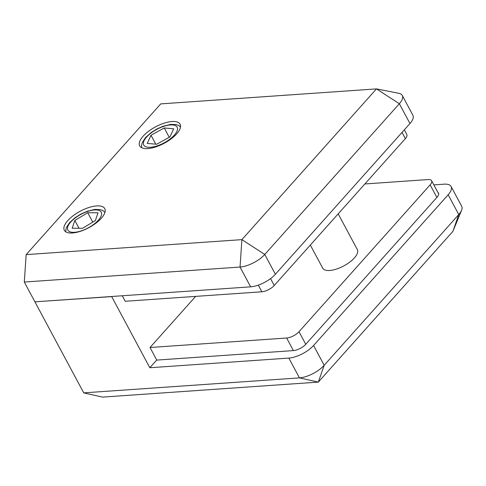 <?xml version="1.0" encoding="UTF-8"?>
<svg xmlns="http://www.w3.org/2000/svg" width="486" height="486" viewBox="0 0 486 486"><rect width="100%" height="100%" fill="white"/><g stroke="black" fill="none" stroke-linecap="round" stroke-linejoin="round"><path stroke-width="0.73" d="M364.883 183.951L428.117 179.559A9.823 3.979 151.8 0 1 431.604 180.713A9.823 3.979 151.8 0 1 430.134 184.856L299.018 331.719A9.823 3.979 151.8 0 1 286.649 338.013L150.016 347.508L156.759 360.083M150.016 347.508L195.658 296.387M338.183 213.858L357.356 249.61A19.647 7.958 151.8 0 1 354.422 257.896A19.647 7.958 151.8 0 1 336.433 269.08A19.647 7.958 151.8 0 1 322.722 268.181L310.323 245.059M313.585 345.491L324.192 365.284L318.3 382.111L299.461 377.877L288.848 358.085A19.647 7.958 -28.2 0 0 313.585 345.491L448.153 194.765L458.766 214.551L452.873 231.385L318.3 382.111L102.564 397.105L83.72 392.864L299.461 377.877A19.647 7.958 -28.2 0 0 324.192 365.284L458.766 214.551A19.647 7.958 -28.2 0 0 461.572 210.335A19.647 7.958 -28.2 0 0 461.7 206.264L451.087 186.478A19.647 7.958 -28.2 0 0 444.125 184.17L433.84 184.88M288.848 358.085L149.822 367.744L111.677 296.606L35.071 301.818M34.968 301.94A3274797.616 2003374.808 41.8 0 1 83.72 392.864M448.153 194.765A19.647 7.958 -28.2 0 0 451.087 186.478M437.947 192.547A9.823 3.979 151.8 0 1 438.475 193.136A9.823 3.979 151.8 0 1 437.005 197.28L305.749 344.295A9.823 3.979 151.8 0 1 293.38 350.594L156.65 360.096L149.822 367.744M143.109 136.22A22.921 9.289 -28.2 0 0 139.689 145.885A22.921 9.289 -28.2 0 0 155.684 146.936A22.921 9.289 -28.2 0 0 176.673 133.887A22.921 9.289 -28.2 0 0 180.093 124.222A22.921 9.289 -28.2 0 0 164.098 123.171A22.921 9.289 -28.2 0 0 143.109 136.22M67.754 220.62A22.921 9.289 -28.2 0 0 64.334 230.285A22.921 9.289 -28.2 0 0 80.33 231.336A22.921 9.289 -28.2 0 0 101.313 218.287A22.921 9.289 -28.2 0 0 104.739 208.622A22.921 9.289 -28.2 0 0 88.744 207.571A22.921 9.289 -28.2 0 0 67.754 220.62M240.041 267.051L24.3 282.044A3274797.616 2003374.808 41.8 0 1 34.913 301.83L250.648 286.843L240.041 267.051L241.9 239.628L376.474 88.895L160.732 103.889L26.165 254.615L241.9 239.628L264.773 254.457A19.647 7.958 151.8 0 1 240.041 267.051M399.346 103.731L264.773 254.457L275.386 274.25L409.953 123.523L399.346 103.731L376.474 88.895L398.818 93.3A19.647 7.958 151.8 0 1 402.28 95.444A19.647 7.958 151.8 0 1 399.346 103.731M24.3 282.044L26.165 254.615M275.386 274.25A19.647 7.958 151.8 0 1 250.648 286.843M402.28 95.444L412.887 115.237A19.647 7.958 151.8 0 1 409.953 123.523M164.238 127.958L151 135.26L147.215 143.406L156.674 144.257L169.918 136.955L173.696 128.808L164.238 127.958L169.256 137.319M155.781 144.172L151 135.26M87.729 212.716L74.826 220.444L72.195 228.232L82.474 228.305L95.378 220.577L98.008 212.789L87.729 212.716L92.777 222.132M79.03 228.28L74.826 220.444M122.265 295.761L125.224 301.277L261.863 291.788A9.823 3.979 -28.2 0 0 274.226 285.489L405.348 138.625A9.823 3.979 -28.2 0 0 406.812 134.482L404.322 129.829M286.649 338.013L293.392 350.594M299.018 331.719L305.755 344.288M430.134 184.856L436.878 197.425M98.409 220.17A18.936 7.673 -28.2 0 0 94.521 209.958A18.936 7.673 -28.2 0 0 70.683 222.096A18.936 7.673 -28.2 0 0 74.571 232.308A18.936 7.673 -28.2 0 0 98.409 220.17M174.322 135.144A18.936 7.673 -28.2 0 0 170.434 124.932A18.936 7.673 -28.2 0 0 146.596 137.07A18.936 7.673 -28.2 0 0 150.478 147.282A18.936 7.673 -28.2 0 0 174.322 135.144M402.013 132.411L405.348 138.625M270.538 278.606L274.226 285.489M258.291 285.13L261.863 291.788M431.604 180.713L438.676 193.902M452.873 231.385L461.572 210.335M104.946 212.364L103.141 210.754L100.183 209.588L94.904 209.399L87.14 211.282L80.834 214.101L75.19 217.631L69.656 222.552L66.278 227.758L65.634 231.719M180.519 126.937L179.048 125.728L176.096 124.562L170.817 124.373L163.047 126.257L156.747 129.069L151.103 132.605L145.569 137.526L142.191 142.732L141.523 145.855L141.718 147.738"/></g></svg>
